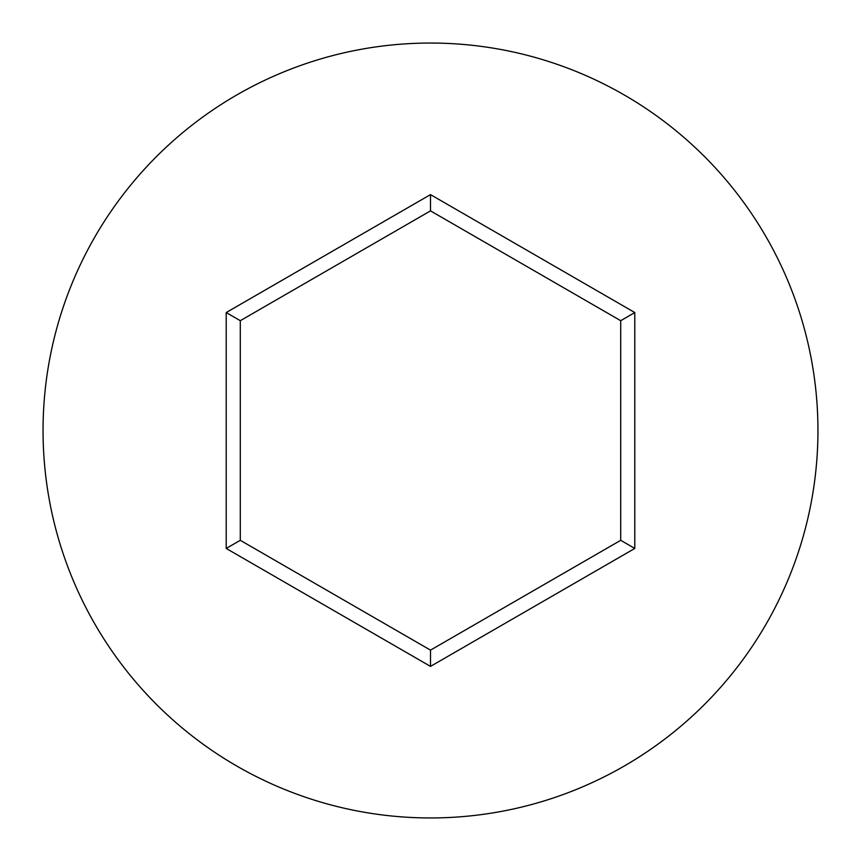 <?xml version="1.0" encoding="UTF-8"?>
<svg xmlns="http://www.w3.org/2000/svg" width="861" height="861" viewBox="0 0 861 861"><rect width="100%" height="100%" fill="white"/><g stroke="black" fill="none" stroke-linecap="round" stroke-linejoin="round"><path stroke-width="1.29" d="M817.95 430.5A387.45 387.45 0 0 0 430.5 43.05A387.45 387.45 0 0 0 43.05 430.5A387.45 387.45 0 0 0 430.5 817.95A387.45 387.45 0 0 0 817.95 430.5M430.5 666.392L226.206 548.446L226.206 312.554L430.5 194.608L634.794 312.554L634.794 548.446L430.5 666.392L430.5 650.13L620.706 540.31L620.706 320.69L430.5 210.87L240.294 320.69L240.294 540.31L430.5 650.13M634.794 548.446L620.706 540.31M620.706 320.69L634.794 312.554M430.5 210.87L430.5 194.608M240.294 320.69L226.206 312.554M226.206 548.446L240.294 540.31"/></g></svg>
